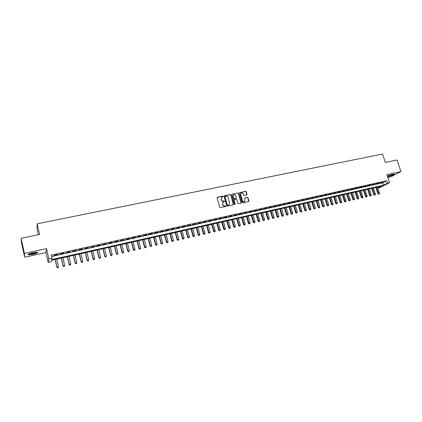 <?xml version="1.0" encoding="UTF-8"?>
<svg xmlns="http://www.w3.org/2000/svg" width="422" height="422" viewBox="0 0 422 422"><rect width="100%" height="100%" fill="white"/><g stroke="black" fill="none" stroke-linecap="round" stroke-linejoin="round"><path stroke-width="0.63" d="M223.275 196.399L222.821 196.109L217.478 197.222L217.114 197.849L219.72 207.218L220.368 207.629L225.723 206.474L225.97 206.036L224.826 205.899C223.824 206.005 223.132 205.567 222.753 204.58L222.536 203.8L223.264 201.948L224.462 201.616L224.62 201.21L223.475 201.067C222.473 201.173 221.782 200.735 221.408 199.748L221.191 198.973L221.898 197.137L223.117 196.8L223.275 196.399M223.08 196.816L222.658 196.251L217.182 197.417M225.765 206.463L225.353 205.883L224.826 205.899M224.425 201.632L224.003 201.062L223.475 201.067M387.581 176.66L388.498 176.496C392.191 175.515 394.111 174.724 394.269 174.122L392.692 174.291L387.401 176.106M32.853 252.731C28.965 253.685 27.419 254.392 28.216 254.846L32.837 254.35C36.693 253.4 38.228 252.699 37.447 252.24L32.853 252.731M246.691 194.943L247.034 194.331L246.295 191.757L245.662 191.351L239.896 192.553L239.548 193.165L242.175 202.391L242.814 202.797L248.7 201.51L248.927 200.935L248.03 197.823L247.397 197.417L244.813 197.981L244.591 198.556L245.034 200.102L244.433 201.642C243.505 201.953 242.835 201.626 242.413 200.661L240.682 194.595L241.268 193.076C242.196 192.748 242.877 193.07 243.304 194.046L243.594 195.054L244.227 195.46L246.691 194.943M51.605 256.513L382.675 182.853L386.71 180.764L387.486 183.137L389.548 182.673L379.689 187.679L377.869 188.091M21.1 238.33L24.434 253.422L24.682 257.225L21.464 242.634L21.1 238.33L39.599 234.474L37.189 223.808L382.58 154.014L385.333 162.412L397.044 159.975L400.9 171.601L386.921 174.639L389.548 182.673M24.682 257.225L45.977 252.551L46.478 248.627L24.434 253.422M46.478 248.627L48.794 258.818L51.975 258.111L51.69 259.599L383.44 185.195L387.486 183.137M386.71 180.764L51.289 255.11L51.975 258.111M231.008 194.948L230.37 194.537L224.488 195.761L224.129 196.383L226.741 205.704L227.389 206.115L233.276 204.849L233.63 204.227L231.008 194.948L230.201 194.679L224.198 195.95M232.232 194.152L238.055 192.938L238.688 193.345L241.315 202.576L241.089 203.151L238.477 203.731L237.839 203.32L236.774 199.564L236.135 199.152L234.479 199.506L234.126 200.123L235.075 204.448L234.542 204.195L231.878 194.769L232.232 194.152L238.055 192.938M387.855 177.504L390.846 176.844L400.9 171.601M57.74 254.397L53.932 255.484L57.74 254.397M63.97 253.01L60.172 254.097L63.97 253.01M70.152 251.639L66.365 252.72L70.152 251.639M76.292 250.278L72.521 251.354L76.292 250.278M82.385 248.922L78.624 249.998L82.385 248.922M88.441 247.577L84.69 248.653L88.441 247.577M94.449 246.242L90.714 247.313L94.449 246.242M100.415 244.918L96.691 245.984L100.415 244.918M106.344 243.605L102.63 244.665L106.344 243.605M112.226 242.297L108.528 243.357L112.226 242.297M118.07 240.999L114.383 242.054L118.07 240.999M123.873 239.712L120.196 240.762L123.873 239.712M129.638 238.43L125.972 239.48L129.638 238.43M135.362 237.159L131.706 238.203L135.362 237.159M141.048 235.898L137.403 236.937L141.048 235.898M146.692 234.643L143.063 235.682L146.692 234.643M152.3 233.398L148.681 234.432L152.3 233.398M157.87 232.163L154.262 233.192L157.87 232.163M163.398 230.934L159.801 231.963L163.398 230.934M168.895 229.71L165.308 230.739L168.895 229.71M174.355 228.502L170.778 229.521L174.355 228.502M179.772 227.294L176.211 228.313L179.772 227.294M185.158 226.102L181.608 227.115L185.158 226.102M190.507 224.915L186.967 225.923L190.507 224.915M195.824 223.734L192.29 224.741L195.824 223.734M201.099 222.563L197.58 223.565L201.099 222.563M206.342 221.397L202.834 222.399L206.342 221.397M211.554 220.242L208.057 221.239L211.554 220.242M216.729 219.092L213.242 220.089L216.729 219.092M221.872 217.947L218.39 218.944L221.872 217.947M226.978 216.813L223.512 217.805L226.978 216.813M232.053 215.684L228.597 216.676L232.053 215.684M237.095 214.566L233.651 215.552L237.095 214.566M242.107 213.453L238.673 214.434L242.107 213.453M247.086 212.35L243.658 213.326L247.086 212.35M252.034 211.253L248.616 212.224L252.034 211.253M256.945 210.161L253.538 211.132L256.945 210.161M261.83 209.075L258.433 210.045L261.83 209.075M266.683 207.999L263.296 208.964L266.683 207.999M271.504 206.928L268.128 207.893L271.504 206.928M276.299 205.862L272.928 206.822L276.299 205.862M281.057 204.807L277.702 205.762L281.057 204.807M285.789 203.752L282.445 204.712L285.789 203.752M290.494 202.708L287.155 203.662L290.494 202.708M295.168 201.674L291.839 202.623L295.168 201.674M299.81 200.64L296.492 201.589L299.81 200.64M304.426 199.617L301.118 200.561L304.426 199.617M309.015 198.598L305.713 199.537L309.015 198.598M313.572 197.586L310.281 198.525L313.572 197.586M318.104 196.578L314.823 197.517L318.104 196.578M322.608 195.576L319.333 196.51L322.608 195.576M327.082 194.584L323.822 195.518L327.082 194.584M331.534 193.598L328.279 194.526L331.534 193.598M335.954 192.617L332.71 193.54L335.954 192.617M340.348 191.641L337.115 192.564L340.348 191.641M344.721 190.67L341.493 191.588L344.721 190.67M349.063 189.705L345.845 190.623L349.063 189.705M353.378 188.745L350.17 189.663L353.378 188.745M357.671 187.79L354.469 188.703L357.671 187.79M361.939 186.846L358.747 187.753L361.939 186.846M366.18 185.902L362.994 186.809L366.18 185.902M370.395 184.968L367.219 185.87L370.395 184.968M374.583 184.034L371.418 184.941L374.583 184.034M378.75 183.111L375.596 184.013L378.75 183.111M379.747 183.09L382.891 182.193L379.747 183.09M37.189 223.808L37.004 228.55L38.397 234.722M377.854 188.038L381.583 186.144L51.558 260.284L51.284 261.714L48.214 262.405L48.794 258.818M45.977 252.551L48.214 262.405M382.675 182.853L383.44 185.195M221.566 197.396L221.191 198.973M223.317 201.21C222.315 201.315 221.624 200.872 221.244 199.891L221.028 199.11M222.932 202.191L222.536 203.8M224.662 206.031C223.66 206.142 222.969 205.699 222.589 204.712L222.373 203.937M233.377 204.818L230.845 195.091M225.242 196.372L224.989 196.805L227.284 204.987L227.738 205.271L228.861 204.971L229.594 203.114L228.028 197.538C227.648 196.557 226.962 196.119 225.965 196.219L225.242 196.372M225.047 196.494L224.989 196.805M229.009 204.881L227.569 205.408L227.115 205.118L224.826 196.947M241.057 203.167L238.514 193.487L237.881 193.081M234.221 199.659L233.957 200.265L235.233 204.042M235.022 204.47L235.065 204.179M235.671 195.671C235.239 194.69 234.553 194.368 233.614 194.706L233.028 196.23L233.635 198.377L234.273 198.783L236.056 198.387L236.278 197.818L235.671 195.671M233.334 194.917L233.028 196.23M236.014 198.419L234.105 198.926L233.461 198.514L232.854 196.367M240.999 193.276L240.682 194.595M244.512 201.595L244.254 201.774C243.33 202.091 242.655 201.763 242.233 200.798L240.508 194.737M248.663 201.531L247.851 197.96L247.218 197.554L244.67 198.108M246.78 194.911L246.116 191.904L245.483 191.498L239.622 192.733M55.108 259.483L56.917 267.4L58.516 266.82L56.748 259.113M55.213 259.461L56.981 267.173L57.571 267.986L58.21 267.754L57.598 267.896M57.571 267.986L56.917 267.4M36.999 252.192C36.587 252.683 35.163 253.205 32.731 253.77C30.521 254.229 29.118 254.35 28.527 254.123L28.496 254.102M29.081 253.833L32.668 253.427L36.361 252.203M28.089 254.35L32.731 253.875L37.468 252.245M387.459 176.29C390.023 175.805 392.207 175.072 394.006 174.096M393.668 174.117C391.822 175.156 389.738 175.832 387.412 176.148M388.013 175.81L392.914 174.244M61.232 258.111L63.047 265.992L64.65 265.417L62.873 257.742M61.348 258.085L63.121 265.765L63.701 266.577L64.344 266.345L63.733 266.488M64.65 265.417L64.344 266.345M63.701 266.577L63.047 265.992M67.309 256.745L69.134 264.594L70.738 264.019L68.955 256.376M67.441 256.713L69.219 264.367L69.788 265.18L70.432 264.947L69.825 265.085M70.738 264.019L70.432 264.947M69.788 265.18L69.134 264.594M73.344 255.389L75.174 263.212L76.783 262.632L74.995 255.015M73.491 255.357L75.274 262.98L75.833 263.787L76.477 263.56L75.876 263.697M76.783 262.632L76.477 263.56M75.833 263.787L75.174 263.212M79.336 254.039L81.177 261.835L82.786 261.255L80.992 253.669M79.5 254.007L81.288 261.598L81.836 262.41L82.48 262.178L81.879 262.315M82.786 261.255L82.48 262.178M81.836 262.41L81.177 261.835M85.291 252.704L87.132 260.464L88.747 259.889L86.948 252.33M85.46 252.667L87.259 260.232L87.797 261.039L88.441 260.807L87.845 260.944M88.747 259.889L88.441 260.807M87.797 261.039L87.132 260.464M91.199 251.375L93.051 259.108L94.665 258.533L92.861 251.006M91.389 251.333L93.188 258.871L93.716 259.678L94.359 259.446L93.768 259.583M94.665 258.533L94.359 259.446M93.716 259.678L93.051 259.108M97.071 250.056L98.927 257.758L100.547 257.183L98.732 249.682M97.271 250.014L99.08 257.52L99.592 258.327L100.241 258.095L99.65 258.232M100.547 257.183L100.241 258.095M99.592 258.327L98.927 257.758M102.899 248.748L104.761 256.423L106.386 255.843L104.566 248.373M103.116 248.7L104.93 256.18L105.426 256.987L106.075 256.755L105.495 256.887M106.386 255.843L106.075 256.755M105.426 256.987L104.761 256.423M108.691 247.445L110.559 255.088L112.183 254.513L110.358 247.07M108.918 247.397L110.738 254.846L111.223 255.653L111.877 255.421L111.297 255.558M112.183 254.513L111.877 255.421M111.223 255.653L110.559 255.088M114.441 246.153L116.314 253.77L117.944 253.195L116.113 245.778M114.678 246.1L116.504 253.522L116.984 254.329L117.632 254.097L117.058 254.234M117.944 253.195L117.632 254.097M116.984 254.329L116.314 253.77M120.154 244.871L122.032 252.456L123.662 251.881L121.826 244.496M120.402 244.818L122.232 252.208L122.702 253.015L123.356 252.783L122.781 252.915M123.662 251.881L123.356 252.783M122.702 253.015L122.032 252.456M125.83 243.599L127.713 251.153L129.343 250.578L127.502 243.22M126.088 243.536L127.924 250.905L128.383 251.707L129.032 251.48L128.467 251.612M129.343 250.578L129.032 251.48M128.383 251.707L127.713 251.153M131.464 242.333L133.352 249.861L134.982 249.286L133.141 241.954M131.733 242.27L133.579 249.608L134.022 250.415L134.676 250.183L134.112 250.315M134.982 249.286L134.676 250.183M134.022 250.415L133.352 249.861M137.06 241.073L138.954 248.574L140.589 247.999L138.738 240.698M137.345 241.009L139.191 248.321L139.624 249.122L140.278 248.896L139.719 249.022M140.589 247.999L140.278 248.896M139.624 249.122L138.954 248.574M142.62 239.828L144.519 247.297L146.154 246.722L144.303 239.448M142.916 239.759L144.767 247.044L145.189 247.846L145.848 247.614L145.289 247.746M146.154 246.722L145.848 247.614M145.189 247.846L144.519 247.297M148.138 238.583L150.047 246.031L151.683 245.456L149.826 238.208M148.449 238.514L150.306 245.773L150.717 246.575L151.377 246.348L150.823 246.474M151.683 245.456L151.377 246.348M150.717 246.575L150.047 246.031M153.624 237.354L155.533 244.771L157.174 244.196L155.312 236.974M153.946 237.28L155.808 244.512L156.209 245.314L156.868 245.082L156.319 245.208M157.174 244.196L156.868 245.082M156.209 245.314L155.533 244.771M159.073 236.13L160.988 243.52L162.634 242.945L160.761 235.75M159.405 236.056L161.273 243.257L161.663 244.058L162.322 243.832L161.779 243.953M162.634 242.945L162.322 243.832M161.663 244.058L160.988 243.52M164.485 234.912L166.405 242.275L168.051 241.706L166.178 234.532M164.828 234.838L166.701 242.012L167.086 242.814L167.74 242.581L167.202 242.708M168.051 241.706L167.74 242.581M167.086 242.814L166.405 242.275M169.866 233.704L171.791 241.041L173.431 240.466L171.559 233.324M170.214 233.624L172.092 240.777L172.466 241.574L173.125 241.347L172.587 241.468M173.431 240.466L173.125 241.347M172.466 241.574L171.791 241.041M175.209 232.506L177.135 239.817L178.78 239.242L176.902 232.121M175.568 232.422L177.446 239.548L177.815 240.345L178.474 240.118L177.942 240.239M178.78 239.242L178.474 240.118M177.815 240.345L177.135 239.817M180.516 231.314L182.446 238.599L184.092 238.024L182.209 230.929M180.885 231.23L182.768 238.33L183.127 239.126L183.786 238.894L183.253 239.021M184.092 238.024L183.786 238.894M183.127 239.126L182.446 238.599M185.785 230.127L187.721 237.386L189.373 236.816L187.484 229.747M186.171 230.043L188.054 237.117L188.402 237.913L189.061 237.686L188.539 237.802M189.373 236.816L189.061 237.686M188.402 237.913L187.721 237.386M191.024 228.951L192.965 236.183L194.616 235.613L192.722 228.571M191.414 228.861L193.308 235.909L193.645 236.71L194.305 236.478L193.782 236.6M194.616 235.613L194.305 236.478M193.645 236.71L192.965 236.183M196.23 227.78L198.171 234.991L199.828 234.416L197.929 227.4M196.631 227.69L198.525 234.716L198.857 235.513L199.516 235.281L198.999 235.402M199.828 234.416L199.516 235.281M198.857 235.513L198.171 234.991M201.399 226.619L203.346 233.804L205.002 233.229L203.098 226.239M201.811 226.53L203.71 233.524L204.032 234.321L204.691 234.094L204.174 234.21M205.002 233.229L204.691 234.094M204.032 234.321L203.346 233.804M206.532 225.464L208.489 232.622L210.145 232.053L208.241 225.084M206.959 225.369L208.858 232.343L209.17 233.139L209.834 232.912L209.323 233.028M210.145 232.053L209.834 232.912M209.17 233.139L208.489 232.622M211.638 224.319L213.595 231.451L215.252 230.881L213.342 223.934M212.071 224.224L214.281 231.963L214.946 231.736L214.434 231.852M215.252 230.881L214.946 231.736M214.281 231.963L213.595 231.451M216.708 223.18L218.67 230.285L220.326 229.716L218.417 222.795M217.151 223.08L219.356 230.797L220.02 230.57L219.514 230.686M220.326 229.716L220.02 230.57M219.356 230.797L218.67 230.285M221.75 222.051L223.713 229.13L225.374 228.56L223.454 221.666M222.199 221.946L224.398 229.637L225.063 229.41L224.562 229.526M225.374 228.56L225.063 229.41M224.398 229.637L223.713 229.13M226.756 220.922L228.724 227.98L230.386 227.411L228.466 220.537M227.215 220.822L229.41 228.487L230.074 228.26L229.573 228.376M230.386 227.411L230.074 228.26M229.41 228.487L228.724 227.98M231.731 219.804L233.704 226.836L235.365 226.266L233.44 219.424M232.2 219.698L234.389 227.342L235.054 227.115L234.558 227.231M235.365 226.266L235.054 227.115M234.389 227.342L233.704 226.836M236.673 218.696L238.646 225.701L240.313 225.132L238.388 218.311M237.153 218.585L239.337 226.208L240.002 225.976L239.506 226.092M240.313 225.132L240.002 225.976M239.337 226.208L238.646 225.701M241.584 217.594L243.563 224.573L245.229 224.003L243.299 217.209M242.075 217.483L244.254 225.074L244.918 224.847L244.428 224.958M245.229 224.003L244.918 224.847M244.254 225.074L243.563 224.573M246.469 216.497L248.447 223.454L250.114 222.885L248.183 216.111M246.965 216.386L249.138 223.95L249.803 223.723L249.318 223.839M250.114 222.885L249.803 223.723M249.138 223.95L248.447 223.454M251.317 215.405L253.305 222.341L254.967 221.772L253.036 215.02M251.823 215.294L253.991 222.837L254.661 222.61L254.176 222.721M254.967 221.772L254.661 222.61M253.991 222.837L253.305 222.341M256.138 214.323L258.127 221.233L259.794 220.664L257.858 213.938M256.655 214.207L258.818 221.729L259.483 221.503L259.002 221.613M259.794 220.664L259.483 221.503M258.818 221.729L258.127 221.233M260.933 213.247L262.922 220.136L264.589 219.567L262.648 212.862M261.45 213.131L263.613 220.627L264.277 220.4L263.803 220.511M264.589 219.567L264.277 220.4M263.613 220.627L262.922 220.136M265.691 212.176L267.685 219.039L269.352 218.475L267.411 211.791M266.224 212.06L268.376 219.53L269.041 219.303L268.566 219.414M269.352 218.475L269.041 219.303M268.376 219.53L267.685 219.039M270.423 211.116L272.417 217.952L274.089 217.388L272.143 210.726M270.961 210.995L273.113 218.443L273.778 218.216L273.308 218.322M274.089 217.388L273.778 218.216M273.113 218.443L272.417 217.952M275.128 210.056L277.122 216.876L278.794 216.307L276.843 209.671M275.671 209.934L277.818 217.362L278.483 217.135L278.014 217.24M278.794 216.307L278.483 217.135M277.818 217.362L277.122 216.876M279.797 209.006L281.801 215.8L283.468 215.236L281.521 208.621M280.35 208.885L282.492 216.286L283.162 216.059L282.693 216.164M283.468 215.236L283.162 216.059M282.492 216.286L281.801 215.8M284.444 207.962L286.448 214.735L288.12 214.17L286.163 207.577M285.008 207.84L287.139 215.215L287.809 214.993L287.345 215.099M288.12 214.17L287.809 214.993M287.139 215.215L286.448 214.735M289.059 206.928L291.064 213.674L292.736 213.11L290.779 206.543M289.629 206.801L291.76 214.154L292.43 213.928L291.966 214.033M292.736 213.11L292.43 213.928M291.76 214.154L291.064 213.674M293.649 205.894L295.658 212.625L297.331 212.055L295.368 205.509M294.224 205.767L296.349 213.099L297.019 212.873L296.56 212.978M297.331 212.055L297.019 212.873M296.349 213.099L295.658 212.625M298.212 204.87L300.221 211.575L301.894 211.011L299.931 204.485M298.792 204.739L300.912 212.05L301.582 211.823L301.129 211.928M301.894 211.011L301.582 211.823M300.912 212.05L300.221 211.575M302.743 203.852L304.753 210.536L306.43 209.971L304.462 203.467M303.334 203.72L305.449 211.011L306.119 210.784L305.665 210.889M306.43 209.971L306.119 210.784M305.449 211.011L304.753 210.536M307.248 202.84L309.263 209.502L310.935 208.937L308.973 202.454M307.849 202.708L309.959 209.971L310.629 209.745L310.175 209.85M310.935 208.937L310.629 209.745M309.959 209.971L309.263 209.502M311.726 201.837L313.741 208.473L315.419 207.909L313.451 201.447M312.333 201.7L314.437 208.943L315.107 208.716L314.659 208.821M315.419 207.909L315.107 208.716M314.437 208.943L313.741 208.473M316.178 200.835L318.199 207.45L319.871 206.891L317.903 200.45M316.79 200.698L318.895 207.919L319.565 207.693L319.116 207.798M319.871 206.891L319.565 207.693M318.895 207.919L318.199 207.45M320.604 199.843L322.624 206.437L324.296 205.873L322.329 199.453M321.221 199.701L323.321 206.901L323.99 206.674L323.547 206.78M324.296 205.873L323.99 206.674M323.321 206.901L322.624 206.437M324.998 198.852L327.024 205.424L328.701 204.865L326.723 198.467M325.626 198.715L327.72 205.889L328.39 205.667L327.952 205.767M328.701 204.865L328.39 205.667M327.72 205.889L327.024 205.424M329.371 197.871L331.397 204.422L333.074 203.863L331.096 197.485M330.009 197.728L332.093 204.886L332.763 204.659L332.33 204.76M333.074 203.863L332.763 204.659M332.093 204.886L331.397 204.422M333.718 196.895L335.748 203.425L337.421 202.866L335.443 196.504M334.361 196.752L336.445 203.884L337.115 203.662L336.682 203.757M337.421 202.866L337.115 203.662M336.445 203.884L335.748 203.425M338.038 195.924L340.069 202.433L341.746 201.874L339.768 195.534M338.687 195.776L341.008 202.766L340.765 202.892L341.435 202.665L341.008 202.766M341.746 201.874L341.435 202.665M340.765 202.892L340.069 202.433M342.337 194.959L344.368 201.447L346.04 200.888L344.062 194.568M342.991 194.811L345.307 201.779L345.064 201.901L345.734 201.679L345.307 201.779M346.04 200.888L345.734 201.679M345.064 201.901L344.368 201.447M346.604 193.999L348.635 200.466L350.313 199.907L348.329 193.614M347.264 193.851L349.58 200.793L349.337 200.919L350.007 200.698L349.58 200.793M350.313 199.907L350.007 200.698M349.337 200.919L348.635 200.466M350.851 193.044L352.882 199.495L354.559 198.936L352.576 192.659M351.515 192.896L353.831 199.817L353.583 199.944L354.253 199.722L353.831 199.817M354.559 198.936L354.253 199.722M353.583 199.944L352.882 199.495M355.071 192.1L357.107 198.525L358.779 197.965L356.796 191.709M355.746 191.947L358.051 198.846L357.803 198.973L358.473 198.751L358.051 198.846M358.779 197.965L358.473 198.751M357.803 198.973L357.107 198.525M359.264 191.155L361.301 197.559L362.978 197.005L360.995 190.765M359.945 191.002L362.255 197.881L362.002 198.008L362.672 197.786L362.255 197.881M362.978 197.005L362.672 197.786M362.002 198.008L361.301 197.559M363.437 190.216L365.473 196.605L367.151 196.045L365.162 189.831M364.123 190.064L366.428 196.921L366.175 197.048L366.845 196.826L366.428 196.921M367.151 196.045L366.845 196.826M366.175 197.048L365.473 196.605M367.583 189.288L369.625 195.65L371.302 195.096L369.308 188.898M368.274 189.13L370.579 195.972L370.321 196.098L370.991 195.877L370.579 195.972M371.302 195.096L370.991 195.877M370.321 196.098L369.625 195.65M371.708 188.36L373.75 194.706L375.422 194.152L373.433 187.975M372.404 188.201L374.704 195.022L374.446 195.149L375.116 194.927L374.704 195.022M375.422 194.152L375.116 194.927M374.446 195.149L373.75 194.706M375.807 187.442L377.848 193.767L379.526 193.207L377.532 187.052M376.508 187.284L378.808 194.078L378.55 194.204L379.22 193.983L378.808 194.078M379.526 193.207L379.22 193.983M378.55 194.204L377.848 193.767"/></g></svg>
